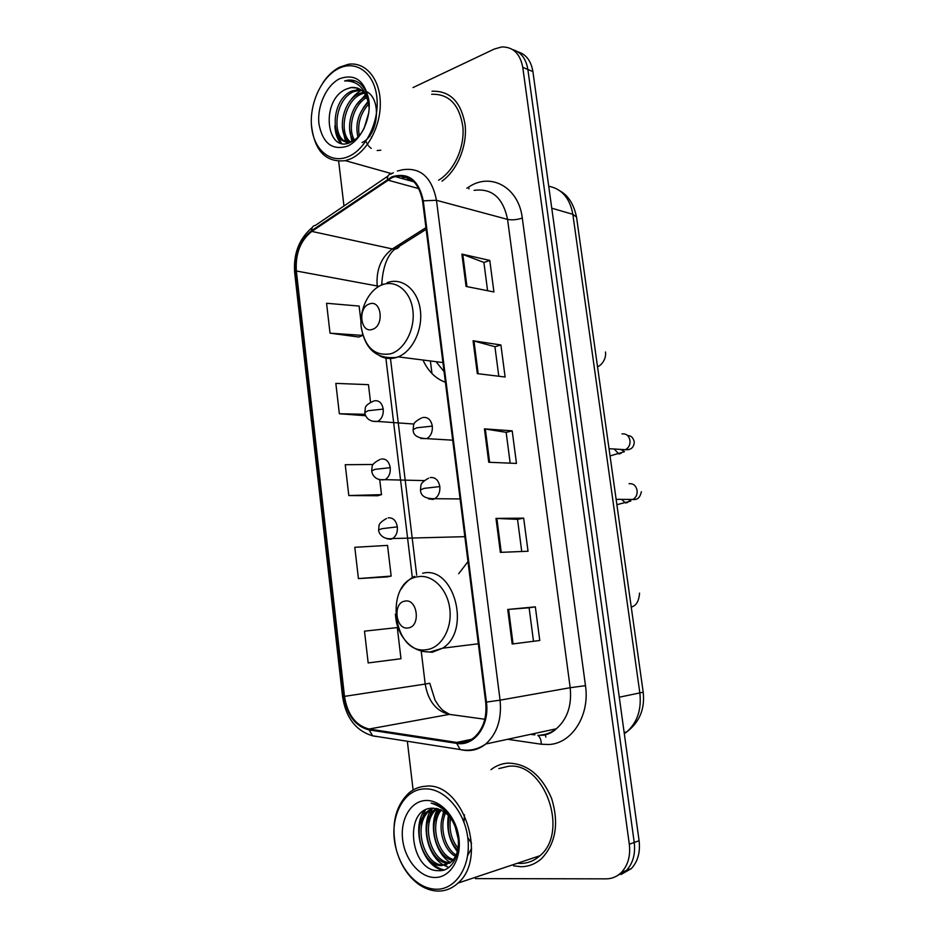 <?xml version="1.0" encoding="UTF-8"?>
<svg xmlns="http://www.w3.org/2000/svg" width="938" height="938" viewBox="0 0 938 938"><rect width="100%" height="100%" fill="white"/><g stroke="black" fill="none" stroke-linecap="round" stroke-linejoin="round"><path stroke-width="1.41" d="M467.992 561.592L458.682 573.739M423.39 360.919C428.514 371.624 435.853 378.741 445.409 382.282M621.05 874.486L631.286 868.623C637.817 861.6 640.42 852.302 639.095 840.753L532.901 71.569C531.084 60.818 526.03 54.216 517.729 51.766M475.378 878.613L606.054 878.859C611.975 878.812 617.11 876.643 621.448 872.352C628.026 865.27 630.641 855.89 629.304 844.212L522.771 67.36L527.86 69.471C526.03 58.66 520.965 52.024 512.64 49.585C520.965 52.024 526.03 58.66 527.86 69.471L634.229 842.476L527.86 69.471L532.901 71.569M616.114 876.362L626.396 870.476C632.951 863.417 635.554 854.084 634.229 842.476C635.554 854.084 632.951 863.417 626.396 870.476L616.114 876.362M401.98 176.543L404.137 179.099L401.98 176.543M407.268 178.032L407.819 178.736L407.268 178.032M507.892 763.122C501.654 763.555 496.014 765.736 490.984 769.664C496.014 765.736 501.654 763.555 507.892 763.122C527.109 763.415 541.695 775.257 551.673 798.637C559.142 823.318 555.835 843.25 541.742 858.434C555.835 843.25 559.142 823.318 551.673 798.637C541.695 775.257 527.109 763.415 507.892 763.122M513.508 865.833L521.071 866.712C528.809 866.618 535.704 863.863 541.742 858.434C535.704 863.863 528.809 866.618 521.071 866.712L513.508 865.833M392.025 177.645L395.121 176.579C409.742 174.292 418.899 182.464 422.604 201.095L485.685 702.163C487.115 717.488 483.246 729.272 474.077 737.514C468.824 741.688 463.032 743.33 456.7 742.427L369.08 729.025C355.666 725.555 347.47 714.674 344.492 696.371L296.349 271C295.271 253.706 300.43 240.503 311.815 231.405L392.025 177.645M391.932 176.801L311.627 230.642C299.961 239.976 294.673 253.495 295.775 271.223L343.883 696.43C346.931 715.19 355.326 726.352 369.068 729.916L456.689 743.365C474.229 746.789 489.871 725.566 486.412 702.093L423.273 200.826C418.794 179.979 408.347 171.971 391.932 176.801M512.183 644.007L539.772 640.49L535.34 606.851L507.728 609.466L512.183 644.007M533.499 641.287L529.114 607.777L507.728 609.466M529.114 607.789L535.34 606.851M500.364 552.376L528.035 551.239L523.674 518.139L495.979 518.409L500.364 552.376M521.739 551.497L517.53 519.347L495.979 518.409M517.542 519.382L523.674 518.139M466.069 286.43L493.927 291.964L489.777 260.424L461.895 254.104L466.069 286.43M487.596 290.71L483.891 262.429L461.895 254.104M483.902 262.499L489.777 260.424M477.313 373.629L505.113 377.006L500.904 344.961L473.069 340.764L477.313 373.629M498.793 376.244L494.924 346.708L473.069 340.764M494.936 346.767L500.904 344.961M488.745 462.258L516.475 463.419L512.195 430.847L484.43 428.854L488.745 462.258M510.178 463.161L506.145 432.336L484.43 428.854M506.145 432.383L512.195 430.847M442.009 181.151C457.404 170.224 467.546 145.636 465.072 124.461C460.968 101.691 449.947 90.623 431.996 91.232C449.947 90.623 460.968 101.691 465.072 124.461C467.546 145.636 457.404 170.224 442.009 181.151M522.771 67.36C520.109 53.548 513.063 46.759 501.619 46.97L494.326 49.034L413.037 87.574M338.677 161.324L343.965 205.973M407.338 741.255L413.107 789.995M396.973 659.25L368.177 662.932L400.983 658.722L397.29 627.581L364.495 631.157L368.177 662.932M370.533 402.144L368.458 384.662L335.839 383.384L339.345 413.74L365.75 415.745M360.954 321.476L359.125 306.069L326.565 303.267L330.024 333.166L358.844 337.035M358.422 578.594L391.169 576.073L387.535 545.4L354.799 547.3L358.422 578.594L387.23 576.893M373.113 464.474L345.243 464.72L348.807 495.545L377.627 495.756M348.807 495.545L381.508 494.654L379.738 479.764M381.508 494.654L377.357 495.827M339.345 413.74L365.187 414.291M330.024 333.166L362.607 335.405L362.443 334.01M362.607 335.405L358.586 337.152M391.169 576.073L386.948 576.952M400.983 658.722L396.692 659.285M348.819 156.388C366.395 148.755 379.855 120.369 376.759 96.426C373.922 72.355 355.561 59.622 338.337 68.662C321.066 77.35 308.907 104.716 311.686 127.615C314.207 150.631 331.278 164.373 348.819 156.388M311.439 125.024C314.429 150.901 325.744 162.778 345.36 160.656L350.578 158.874C367.379 151.534 380.98 126.055 380.289 102.23C379.773 78.358 365.152 61.509 348.303 64.3L339.615 67.173C333.307 70.456 327.749 75.626 322.965 82.673M438.644 180.19C453.886 171.103 464.697 147.758 462.903 127.064C459.503 104.681 449.091 93.753 431.656 94.269M371.507 138.085L371.342 136.995M371.12 133.677L371.143 131.777M380.781 150.197L377.158 150.526M371.237 148.392L370.569 147.887M369.982 147.372L368.869 146.222M368.118 145.296L366.078 141.779M364.096 128.365L368.74 112.923M357.941 137.065C354.986 123.957 358.422 112.326 368.247 102.183M359.254 135.658C357.296 123.933 360.415 113.428 368.622 104.13M353.462 140.747C344.703 129.573 351.41 102.805 366.183 96.239M354.482 140.055C347.189 128.494 353.263 104.786 366.77 97.517M350.191 142.447C336.261 135.424 341.737 100.249 359.653 93.39L363.498 92.182M350.835 142.166C338.231 133.771 344.316 100.577 361.493 94.011L364.214 93.061M353.216 140.899L351.457 141.462C330.153 147.747 329.109 99.932 352.231 90.869L360.368 89.427M350.308 142.4C331.091 143.408 332.838 99.745 354.095 91.502L361.189 90.013M367.309 91.947C382.247 100.647 377.697 135.951 362.045 142.517M369.068 110.109C369.525 99.252 366.91 90.763 361.2 84.643C357.155 80.903 352.536 79.437 347.33 80.258L344.609 80.938C357.741 80.574 365.785 88.653 368.763 105.173C366.512 92.628 360.591 86.73 351.011 87.504L346.614 88.969L351.269 87.597L357.777 88.113M368.763 105.173L369.138 108.245M339.544 78.78C326.272 85.358 316.821 106.463 318.979 124.121C322.789 143.432 332.322 150.76 347.588 146.105C361.048 140.149 371.26 118.458 368.915 100.178C364.683 80.445 354.892 73.305 339.544 78.78M346.614 88.969C319.846 99.498 326.107 154.711 350.695 142.236C355.877 139.868 360.251 135.447 363.803 128.975M406.928 177.939L410.844 180.975M344.609 80.938L347.47 80.305L355.385 80.961M341.397 143.209L336.625 132.692M347.33 143.303L343.988 134.673M352.547 141.146L351.258 136.608M340.471 142.939C337.117 138.789 335.253 133.067 334.878 125.774M346.661 143.42L345.512 141.439M345.419 141.239L342.288 127.474M349.452 101.914C352.911 96.602 356.921 92.71 361.47 90.224M351.832 141.368L349.604 129.127M356.428 104.845L365.421 94.844M363.311 107.776L368.071 101.398M372.445 329.344C384.674 325.873 381.426 299.034 369.408 303.959C357.366 307.582 360.485 333.963 372.445 329.344M436.756 362.607L444.073 371.612M408.182 627.932C421.033 626.678 417.598 598.303 404.981 601.106C392.33 602.559 395.625 630.418 408.182 627.932M436.334 889.247C456.161 889.728 471.357 865.598 467.816 838.044C464.556 810.491 443.756 787.603 424.351 788.917C402.027 789.386 387.992 820.633 396.328 849.699C399.096 859.853 403.645 868.529 410 875.764C417.926 884.452 426.708 888.954 436.334 889.247M438.116 891.1C445.527 891.112 452.139 888.45 457.943 883.115C488.651 857.543 462.176 781.131 425.582 786.243C419.532 786.607 414.08 788.764 409.203 792.716C395.109 806.105 390.818 825.123 396.317 849.758C399.189 860.345 403.95 869.42 410.586 876.971C418.864 886.07 428.045 890.772 438.116 891.1M517.342 863.277L520.66 863.441C527.86 863.347 534.285 860.779 539.913 855.737C569.694 831.619 543.946 761.234 508.302 766.323L498.84 768.597M471.568 843.356L468.144 838.15M463.947 822.356L464.427 814.782M458.131 837.962L455.34 826.495M457.662 850.227C449.419 840.94 446.617 829.649 449.267 816.353M458.049 848.163C451.342 839.756 448.845 829.696 450.568 817.959M455.469 856.347C442.56 849.465 436.838 825.628 444.53 812.003M456.079 855.046C444.366 847.741 439.183 826.155 445.667 812.859M452.702 860.474C435.619 856.769 427.189 823.599 440.239 809.576M453.429 859.583C437.307 854.881 429.639 824.115 441.282 810.045M449.525 863.288L449.138 863.288C429.1 864.285 417.398 821.782 435.818 808.685L436.193 808.392M450.346 862.69C430.741 862.772 419.673 821.876 437.178 808.591M457.932 836.626C454.379 818.862 446.042 809.377 432.899 808.181C402.883 807.454 410.105 871.156 437.917 870.64C458.049 872.891 466.374 836.016 449.912 815.298C444.448 808.122 438.198 804.065 431.175 803.104C445.831 807.747 454.742 818.921 457.932 836.626C459.409 847.448 457.31 855.773 451.647 861.588L441.728 865.61C421.654 866.583 409.953 823.787 428.42 810.631L432.406 808.193M446.898 864.66L443.592 865.035C423.53 866.009 411.829 823.283 430.272 810.139L433.286 808.169M471.603 848.339L467.663 855.573M425.735 800.489C410.762 801.075 400.163 819.261 402.625 839.463C404.876 859.665 419.767 877.558 434.927 877.487C450.111 877.734 461.625 859.255 458.94 838.232C456.478 817.221 440.661 799.61 425.735 800.489M443.85 869.854C438.21 868.541 433.157 865.012 428.689 859.278M420.072 824.549L425.36 809.975M427.365 823.048L432.254 808.755M434.575 821.571L438.363 808.896M441.704 820.129L443.651 811.393M444.178 809.975L444.436 809.342M448.739 818.722L449.079 816.142M442.877 870.147C422.85 866.642 411.243 829.309 424.164 810.631M448.681 867.392L443.533 865.047M443.51 865.035C427.411 856.031 420.822 825.839 430.976 809.611M450.51 862.573C434.962 853.674 428.396 824.924 437.683 808.708M457.334 851.493C449.372 841.339 446.382 829.298 448.364 815.368M458.283 839.275L454.824 825.276M624.321 733.704L626.807 731.863C637.277 722.553 641.627 709.644 639.868 693.159L572.848 214.321C569.87 198.153 561.827 188.796 548.742 186.263M551.767 208.201L572.848 214.321L576.53 217.041L643.198 692.221C645.027 708.917 639.564 722.131 626.807 731.863L624.145 732.496M639.095 840.753L629.304 844.212M643.198 692.221L619.279 697.204M430.495 361.822L431.961 373.535M545.154 734.348L545.857 737.104M466.831 188.268L468.613 187.119C490.609 171.924 518.761 187.201 522.29 218.062L585.476 685.655L570.187 687.706L507.564 219.386C503.038 197.707 491.887 188.034 474.136 190.355M585.476 685.655C590.025 715.331 571.969 743.588 548.836 744.514L541.273 744.221L507.61 739.285M540.956 735.005C546.561 734.548 551.685 732.472 556.328 728.791C567.338 719.094 571.957 705.399 570.187 687.706L500.071 700.17C501.865 719.118 497.093 733.727 485.767 743.998C479.13 749.321 471.802 751.408 463.782 750.236L460.183 749.544C469.27 751.315 477.794 749.462 485.767 743.998L556.328 728.791C552.646 732.285 548.32 734.431 543.337 735.216L537.791 735.333C540.054 736.94 541.214 739.906 541.273 744.221M393.315 172.756L391.005 174.011C388.543 174.245 387.347 176.004 387.417 179.275M343.883 696.43L342.558 696.5L294.684 272.829L295.775 271.223M369.068 729.916L372.632 735.814L376.314 736.506L374.039 736.037M387.91 176.109L315.473 225.343C312.952 225.683 311.674 227.453 311.627 230.642M456.689 743.365L460.183 749.544L372.632 735.814C355.854 730.808 345.829 717.711 342.558 696.512M486.412 702.093L500.071 700.17L436.475 200.298L423.273 200.826M397.419 171.044L402.379 169.79C420.494 167.081 431.867 177.247 436.475 200.298L507.564 219.386C511.984 220.254 516.897 219.82 522.29 218.062M530.967 734.255L534.906 734.817M468.613 187.119L469 188.878M344.492 696.371L425.195 684.072C428.15 701.155 436.205 711.262 449.361 714.381L484.817 719.235M369.08 729.025L449.361 714.381L454.098 715.026M456.7 742.427L471.533 739.332M387.629 180.061L418.887 188.644M311.815 231.405L392.354 248.933C381.145 257.34 376.079 269.652 377.17 285.891L377.334 287.321M425.946 227.653L392.354 248.933L394.804 249.133C387.148 255.57 382.774 267.424 381.696 284.718M296.349 271L378.917 286.289M385.823 357.706L412.345 577.574M421.221 651.089L425.195 684.072L429.78 683.239M400.514 243.763C399.694 247.046 397.794 248.828 394.804 249.133L426.157 229.306M489.624 462.305L485.309 428.947M478.192 373.734L473.96 340.951M466.948 286.606L462.786 254.362M501.244 552.341L496.859 518.421M513.051 643.89L508.607 609.383M390.853 353.755C404.759 349.534 415.3 328.98 412.861 310.208C410.633 291.355 396.176 279.547 382.493 284.706C368.763 289.584 359.031 309.634 361.271 327.761C365.222 347.764 375.083 356.44 390.853 353.755M379.656 355.842C384.943 358.715 390.525 359.266 396.411 357.495L398.193 356.862C412.743 351.175 423.167 329.132 420.259 309.458C417.562 289.701 402.379 277.402 387.875 282.444L387.183 282.619M426.696 649.659C441.306 647.9 452.362 628.624 449.794 608.75C447.426 588.853 432.23 573.962 417.867 576.741C383.595 581.185 392.319 655.721 426.696 649.659M422.51 651.406L432.266 652.262L442.607 648.193C471.791 630.477 453.828 565.086 422.651 573.247M420.693 438.492L426.755 438.632C430.847 436.147 432.699 431.984 432.312 426.11C430.988 419.673 427.81 416.812 422.78 417.516M432.312 426.11L416.753 427.798L413.142 429.663C412.943 435.209 417.48 438.198 426.755 438.632L452.702 440.18M621.015 449.853L625.376 449.689C628.612 447.989 630.172 445.069 630.043 440.907C629.093 435.783 626.42 433.462 622 433.919M621.015 453.382L618.799 453.957L614.66 449.466M428.537 498.864L432.875 499.426L434.716 498.723C438.515 496.225 440.227 492.169 439.828 486.576C438.48 480.045 435.267 477.043 430.19 477.571M439.828 486.576L424.175 488.37L420.517 489.871C420.529 495.862 425.266 498.817 434.716 498.723L460.101 498.922M628.952 499.954L632.88 499.45C635.882 497.726 637.312 494.889 637.16 490.937C636.21 485.767 633.502 483.351 629.058 483.703M627.78 502.451L625.529 502.967L622.187 499.895M372.304 421.244L377.686 421.443C381.719 419.098 383.572 414.983 383.232 409.097C381.989 402.859 378.999 400.116 374.25 400.854M383.232 409.097L368.059 410.715L364.823 412.556C365.14 415.745 367.802 422.311 377.686 421.443L414.045 424.046M379.62 479.705L385.096 479.67C388.895 477.301 390.607 473.303 390.243 467.663C388.989 461.344 385.964 458.471 381.18 459.034M390.243 467.663L375.001 469.363L371.718 470.888C372.105 474.487 375.106 480.995 385.096 479.67L424.14 480.596M387.042 538.811L390.724 539.244L392.588 538.541C396.129 536.149 397.724 532.256 397.337 526.863C396.071 520.461 393.022 517.448 388.18 517.858M397.337 526.863L382.024 528.669L378.671 529.864C378.084 530.838 380.91 540.335 392.588 538.541L464.849 536.677M560.49 191.223C568.487 195.819 573.845 204.437 576.53 217.041M631.286 868.623L621.448 872.352M395.121 176.579L414.021 181.855M312.295 227.418C299.128 238.639 293.254 253.717 294.673 272.677M530.662 734.325L534.601 734.876M390.419 358.07L416.695 575.193M429.78 683.251L435.091 700.264L439.019 706.244C442.068 709.14 439.852 708.964 449.759 714.439M358.75 90.154L356.886 89.52M410.363 178.9L399.729 175.922M391.638 173.647L345.36 160.656M442.924 362.56L398.193 356.862L396.024 357.437C376.326 359.254 364.694 348.877 361.118 326.307M382.939 284.12L377.979 286.911M605.479 351.996C606.663 359.875 600.132 366.324 597.518 366.617M478.333 643.785L442.607 648.193L429.956 652.004C417.75 652.086 408.136 646.247 401.112 634.498C396.117 624.556 396.282 621.648 395.355 614.202M414.608 576.331C409.109 579.109 404.641 583.366 401.183 589.087M639.54 593.121C638.907 601.293 636.14 605.925 631.239 607.015M413.142 429.581L413.599 425.16C413.623 423.026 416.296 420.623 421.654 417.938M627.651 435.584C631.122 435.56 633.338 437.741 634.299 442.161C633.807 447.625 630.828 450.134 625.376 449.689L609.032 448.692M621.108 449.431L624.45 451.706L610.052 455.927M420.505 489.812L420.869 485.696C420.799 483.598 423.355 481.1 428.549 478.204M616.125 499.309L632.88 499.45C637.277 500.177 640.103 497.597 641.381 491.711M628.601 499.415L630.758 501.08L616.887 504.691M364.812 412.462L365.328 408.053C365.386 405.931 368.095 403.621 373.488 401.136M371.706 470.817L372.116 466.69C372.081 464.615 374.696 462.211 379.949 459.491M378.671 529.818L378.987 525.972C378.87 523.932 381.367 521.434 386.491 518.491M539.913 855.737L457.943 883.115M436.639 808.474L435.818 808.685M430.272 810.139L428.42 810.631M410 875.764L410.586 876.971"/></g></svg>
